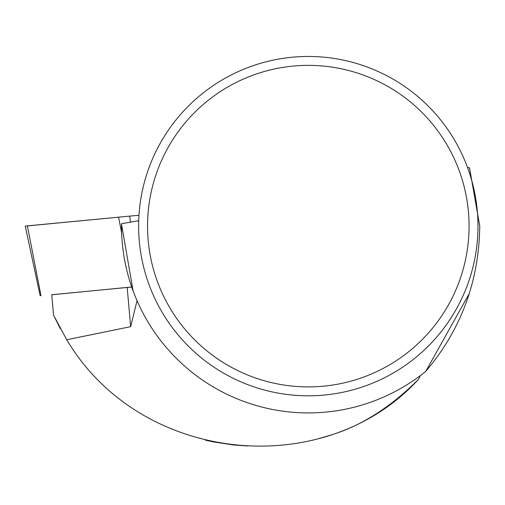 <?xml version="1.0" encoding="UTF-8"?>
<svg xmlns="http://www.w3.org/2000/svg" width="505" height="505" viewBox="0 0 505 505"><rect width="100%" height="100%" fill="white"/><g stroke="black" fill="none" stroke-linecap="round" stroke-linejoin="round"><path stroke-width="0.76" d="M131.704 286.979L51.75 294.787M40.16 295.791L25.25 226.07L138.982 215.231L27.403 225.918M131.723 287.036L51.744 294.737L53.555 315.158L60.253 328.559M318.32 438.744L328.989 435.619C360.33 426.473 390.163 407.724 418.475 379.362C324.652 481.827 140.863 464.549 66.748 339.764L130.656 326.666L137.038 300.683M418.475 379.362L420.349 375.594M66.748 339.764L53.555 315.158M205.421 440.158L213.64 441.957L233.682 444.981L247.639 445.966M121.528 224.157L133.08 290.823M135.239 296.41L137.063 300.74M138.717 220.704L121.535 223.74A186.787 186.787 0 0 0 425.734 371.396L469.271 293.544M467.497 167.407L469.524 167.799L479.75 226.12C479.018 281.405 461.008 329.834 425.734 371.396M477.983 226.139A169.68 169.68 0 0 0 223.469 79.19A169.68 169.68 0 0 0 223.469 373.081A169.68 169.68 0 0 0 477.983 226.139M469.069 226.139A160.76 160.76 0 0 0 227.925 86.91A160.76 160.76 0 0 0 227.925 365.361A160.76 160.76 0 0 0 469.069 226.139M121.642 232.925L118.561 217.081M27.39 225.849L40.987 295.703M129.772 216.052L130.378 222.383M130.656 326.666L127.178 287.484"/></g></svg>
